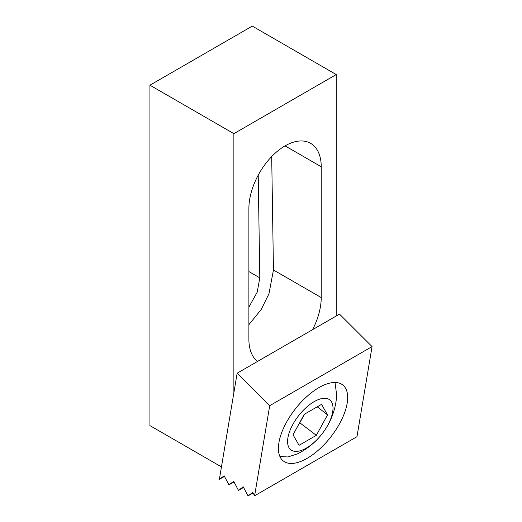 <?xml version="1.0" encoding="UTF-8"?>
<svg xmlns="http://www.w3.org/2000/svg" width="522" height="522" viewBox="0 0 522 522"><rect width="100%" height="100%" fill="white"/><g stroke="black" fill="none" stroke-linecap="round" stroke-linejoin="round"><path stroke-width="0.78" d="M312.567 329.663A51.149 29.532 120 0 0 321.226 297.56L321.226 166.753A51.149 29.532 120 0 0 310.629 143.341A51.149 29.532 120 0 0 285.058 145.873A51.149 29.532 120 0 0 248.89 208.519L248.89 339.326A51.149 29.532 120 0 0 257.542 361.433M149.938 425.613L221.452 466.903L233.876 392.74L233.876 133.658L336.233 74.561L252.296 26.1L149.938 85.197L149.938 425.613M336.233 315.999L336.233 74.561M233.876 133.658L149.938 85.197M271.694 156.541L273.456 269.985L268.947 293.827L261.163 309.526L248.89 324.677M248.89 307.099L257.189 292.183L259.806 277.861L258.214 175.144M347.163 403.278A48.252 22.596 -52 0 1 319.379 449.266A48.252 22.596 -52 0 1 283.342 461.004A48.252 22.596 -52 0 1 278.918 442.676A48.252 22.596 -52 0 1 306.701 396.681A48.252 22.596 -52 0 1 342.739 384.942A48.252 22.596 -52 0 1 347.163 403.278M269.704 405.692L254.612 495.783L356.976 436.686L372.062 346.595L269.704 405.692L237.145 373.21L219.37 479.353L224.467 476.41M254.612 495.783L252.805 492.357L248.028 495.9L243.252 486.837L238.476 490.386L233.699 481.323L228.923 484.866L224.147 475.81L219.37 479.353M237.145 373.21L339.509 314.113L372.062 346.595M228.923 484.866L234.019 481.923M238.476 490.386L243.572 487.444M248.028 495.9L253.124 492.957M279.896 456.469L287.824 456.972L297.018 454.049A70.118 70.118 0 0 0 336.703 395.239L335.007 382.482M332.677 411.91A31.653 14.825 128 0 0 314.185 401.627A31.653 14.825 128 0 0 287.916 437.756A31.653 14.825 128 0 0 306.407 448.046A31.653 14.825 128 0 0 332.677 411.91M316.332 435.348L299.073 445.312L293.038 434.793L304.261 414.318L321.519 404.354L327.555 414.873L316.332 435.348L299.674 422.689M317.245 406.821L327.555 414.873M304.522 414.168L299.935 422.539M303.7 415.349A21.134 9.898 128 0 0 304.417 414.227M273.456 269.985L321.226 297.56M285.051 145.873L321.226 166.753M259.806 277.861L248.89 271.557"/></g></svg>
